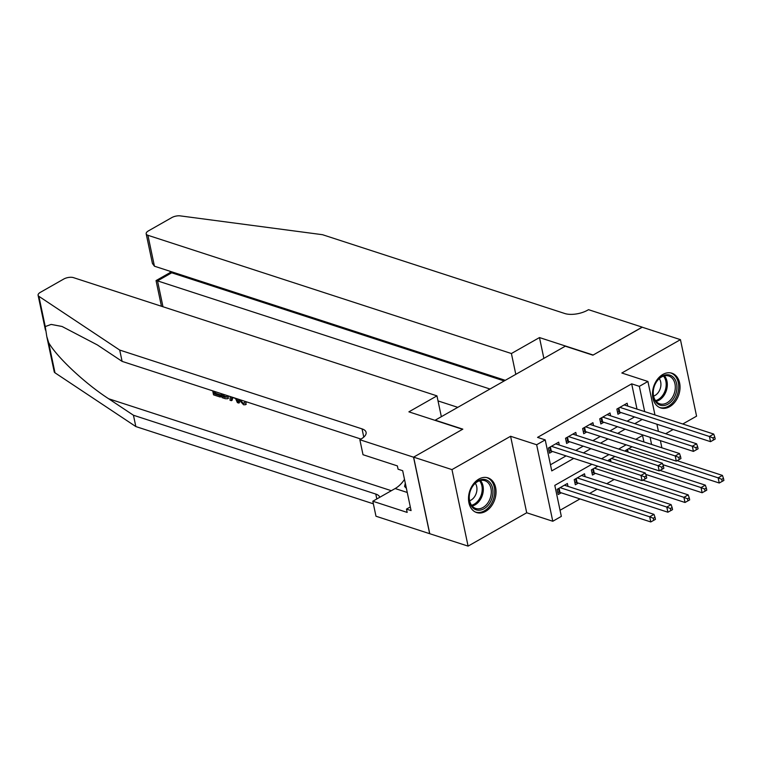 <?xml version="1.0" encoding="UTF-8"?>
<svg xmlns="http://www.w3.org/2000/svg" width="762" height="762" viewBox="0 0 762 762"><rect width="100%" height="100%" fill="white"/><g stroke="black" fill="none" stroke-linecap="round" stroke-linejoin="round"><path stroke-width="1.14" d="M485.68 511.331A18.24 13.211 108 0 0 496.005 493.347A18.24 13.211 108 0 0 487.918 477.86A18.24 13.211 108 0 0 478.879 479.079A18.24 13.211 108 0 0 468.554 497.062A18.24 13.211 108 0 0 476.631 512.559A18.24 13.211 108 0 0 485.68 511.331M669.665 406.689A18.24 13.211 108 0 0 679.99 388.706A18.24 13.211 108 0 0 671.903 373.209A18.24 13.211 108 0 0 662.864 374.437A18.24 13.211 108 0 0 652.539 392.42A18.24 13.211 108 0 0 660.616 407.908A18.24 13.211 108 0 0 669.665 406.689M591.884 464.277L554.803 485.375L561.337 516.388L552.783 521.256L536.658 444.751L545.221 439.884L551.755 470.897L573.757 458.381M413.537 457.19L462.572 429.301L408.889 411.842L436.959 395.869L73.466 277.635A7.02 3.01 -11.9 0 0 63.732 279.054L40.367 292.341A7.02 3.01 -11.9 0 0 38.1 295.285A7.02 3.01 -11.9 0 0 38.881 296.323L119.71 350.063L362.045 428.882A16.373 7.02 168.1 0 1 366.084 432.321A16.373 7.02 168.1 0 1 360.797 439.188L359.855 439.731L413.537 457.19L429.663 533.686L468.087 546.116L526.704 512.769L552.783 521.256M665.664 433.73L673.122 429.501M682.781 423.996L696.573 416.157L680.447 339.652L621.83 372.999L647.91 381.476L654.958 414.947M560.051 510.264L579.987 498.929M589.645 493.433L597.103 489.194M606.762 483.699L614.21 479.46M429.749 533.638L413.623 457.143L451.971 469.611L468.087 546.116M413.623 457.143L462.829 429.149L435.226 420.176L565.299 346.186L592.903 355.168L642.109 327.184L680.447 339.652M559.279 445.037L558.679 442.16L548.411 447.999L549.497 453.171L552.498 451.466M576.396 435.302L575.796 432.425L565.528 438.264L566.614 443.436L569.605 441.731M593.512 425.567L592.912 422.691L582.635 428.53L583.73 433.702L586.721 431.997M610.629 415.833L610.019 412.956L599.751 418.795L600.847 423.967L603.837 422.262M597.818 466.211L591.35 469.887L592.445 475.05L595.436 473.345M585.111 476.65L584.511 473.774L574.234 479.622L575.329 484.784L578.32 483.079M643.928 441.96L642.557 435.464M632.041 446.742L625.583 450.418L625.783 451.361M614.934 456.476L608.467 460.153L608.667 461.096M567.995 486.385L567.395 483.508L557.127 489.356L558.213 494.519L561.203 492.814M637.003 409.108L631.679 383.848L537.553 437.388L545.221 439.884M550.459 464.772L566.09 455.886M575.758 450.39L583.206 446.151M592.865 440.655L600.323 436.416M609.981 430.921L617.439 426.682M627.097 421.186L634.546 416.947M627.745 406.098L627.136 403.222L616.868 409.061L617.953 414.233L620.954 412.528M526.704 512.769L510.588 436.274L451.971 469.611M510.588 436.274L536.658 444.751M631.679 383.848L639.347 386.344L647.91 381.476M643.233 435.073L635.784 439.312M626.116 444.808L618.668 449.047M609 454.543L601.551 458.781M651.596 444.456L650.091 437.302M656.911 424.224L658.425 431.378M660.378 440.655L661.883 447.808M644.671 411.604L639.347 386.344M583.425 452.885L590.874 448.647M600.542 443.151L607.99 438.912M617.649 433.416L625.107 429.177M634.765 423.682L642.214 419.443M618.839 407.937L619.725 412.128L710.527 441.665L709.432 436.493L619.868 407.356M713.042 437.959L713.47 440.036L715.185 439.055L714.746 436.988L713.042 437.959L709.432 436.493L713.718 434.064L624.145 404.927M619.725 412.128A2.343 1 -11.9 0 0 619.03 412.013L617.477 411.937M710.527 441.665L713.47 440.036M714.746 436.988L713.718 434.064M662.873 464.677L719.242 483.013L718.147 477.85L722.424 475.412L677.123 460.677M628.574 448.713L718.147 477.85L721.757 479.317L722.186 481.384L723.9 480.412L723.462 478.346L721.757 479.317M722.424 475.412L723.462 478.346M722.186 481.384L719.242 483.013M656.711 381.362A15.792 11.44 -72 0 1 673.57 377.495A15.792 11.44 -72 0 1 673.36 398.964A15.792 11.44 -72 0 1 656.501 402.831A15.792 11.44 -72 0 1 656.711 381.362M671.979 398.059A14.621 10.592 108 0 0 668.788 376.009A14.621 10.592 108 0 0 656.558 381.762A14.621 10.592 108 0 0 659.749 403.812A14.621 10.592 108 0 0 671.979 398.059M653.596 396.107A10.411 7.534 108 0 0 658.558 392.078A10.411 7.534 108 0 0 659.282 378.628M659.425 407.403L659.235 407.337A18.126 13.125 108 0 0 659.425 407.403A18.126 13.125 108 0 0 674.589 400.269A18.126 13.125 108 0 0 670.646 372.923A18.126 13.125 108 0 0 670.436 372.856M472.726 486.004A15.792 11.44 -72 0 1 489.585 482.136A15.792 11.44 -72 0 1 489.375 503.606A15.792 11.44 -72 0 1 472.516 507.473A15.792 11.44 -72 0 1 472.726 486.004M487.994 502.71A14.621 10.592 108 0 0 484.803 480.66A14.621 10.592 108 0 0 472.573 486.413A14.621 10.592 108 0 0 475.764 508.464A14.621 10.592 108 0 0 487.994 502.71M469.611 500.748A10.411 7.534 108 0 0 474.574 496.719A10.411 7.534 108 0 0 475.298 483.27M475.44 512.045L475.25 511.988A18.126 13.125 108 0 0 475.44 512.045A18.126 13.125 108 0 0 490.604 504.911A18.126 13.125 108 0 0 486.661 477.574A18.126 13.125 108 0 0 486.451 477.507L486.661 477.574M405.298 483.146L404.593 486.461L406.394 488.356M406.098 486.947L404.593 486.461M515.798 374.342L511.407 353.53L147.914 235.287L154.429 266.195L505.282 380.324M642.214 327.222L593.16 355.025L539.477 337.566L511.407 353.53M154.429 266.195L152.438 263.5L146.18 233.82A7.02 3.01 -11.9 0 1 148.447 230.876L171.812 217.589A7.02 3.01 -11.9 0 1 180.289 215.884L322.526 234.706L564.852 313.534A16.373 7.02 -11.9 0 0 587.569 310.21L588.512 309.677L642.195 327.136M543.868 358.378L539.477 337.566M489.985 389.02L157.524 280.883L162.973 306.753M457.781 407.337L438.026 400.917M146.18 233.82A7.02 3.01 -11.9 0 0 147.914 235.287M504.187 380.943L171.726 272.796L157.524 280.883L156.048 280.635L161.449 306.257M170.25 272.558L171.726 272.796L171.507 271.758M213.998 391.277L214.541 393.849L219.97 395.621L220.275 397.05L221.047 396.611A30.47 22.069 108 0 0 220.99 395.04L215.56 393.268A30.47 22.069 108 0 0 215.436 391.744M119.71 350.063L122.101 361.378L97.307 344.9L62.027 326.469L51.14 324.422L45.253 326.574L46.787 336.537L48.625 342.567C56.74 357.026 85.087 383.562 108.661 398.764L133.445 415.242L375.78 494.062A16.373 7.02 168.1 0 1 379.762 497.291M236.734 398.669L238.754 403.06L237.382 402.612L235.525 398.459L231.6 397.183L231.362 400.66L232.134 400.221L232.715 397.535M238.754 403.06L239.525 402.622L238.506 399.25M133.445 415.242L135.836 426.558L373.361 503.825M360.988 439.083L122.101 361.378M48.625 342.567L54.997 372.818L135.836 426.558M359.855 439.731L363.017 454.714L397.373 465.896L398.069 469.202L402.669 470.697L411.08 510.597L406.479 509.102L407.175 512.416L372.818 501.234L375.98 516.226L429.663 533.686M436.959 395.869L441.35 416.69M404.498 479.374A26.318 19.06 -72 0 1 395.154 488.537L372.818 501.234M54.997 372.818A7.02 3.01 168.1 0 1 54.226 371.789L46.901 337.071M410.308 506.93L406.479 509.102M239.944 399.707L243.145 403.298L244.135 402.736M243.145 403.298L244.373 403.279L245.078 401.383M246.326 401.784L245.431 404.736L243.564 404.774L238.639 399.288M231.362 400.66L229.981 400.212L230.324 396.583M228.552 396.011L227.619 398.755L225.342 398.697L222.047 397.621L221.199 393.611M222.494 394.04L223.037 396.611L224.933 397.231L226.924 397.059L227.247 395.583M223.037 396.611L224.057 396.04A30.47 22.069 108 0 0 223.933 394.506M224.933 397.231L225.952 396.65L224.057 396.04M220.275 397.05L213.55 394.859L212.703 390.849M219.97 395.621L220.99 395.04M214.541 393.849L215.56 393.268M601.732 417.671L602.609 421.862L693.41 451.399L692.315 446.227L602.752 417.09M695.925 447.694L696.363 449.77L698.068 448.789L697.64 446.723L695.925 447.694L692.315 446.227L696.601 443.798L607.028 414.661M602.609 421.862A2.343 1 -11.9 0 0 601.913 421.748L600.361 421.672M693.41 451.399L696.363 449.77M697.64 446.723L696.601 443.798M584.616 427.406L585.492 431.597L676.294 461.134L675.208 455.962L585.635 426.825M678.809 457.429L679.247 459.505L680.952 458.524L680.523 456.457L678.809 457.429L675.208 455.962L679.485 453.533L589.912 424.396M585.492 431.597A2.343 1 -11.9 0 0 584.797 431.483L583.244 431.406M676.294 461.134L679.247 459.505M680.523 456.457L679.485 453.533M567.5 437.14L568.385 441.331L659.178 470.868L658.092 465.696L568.519 436.559M661.692 467.163L662.13 469.23L663.845 468.259L663.407 466.192L661.692 467.163L658.092 465.696L662.369 463.267L572.795 434.13M568.385 441.331A2.343 1 -11.9 0 0 567.68 441.217L566.128 441.141M659.178 470.868L662.13 469.23M663.407 466.192L662.369 463.267M550.383 446.875L551.269 451.066L642.061 480.603L640.975 475.431L551.402 446.294M644.576 476.898L645.014 478.965L646.728 477.993L646.29 475.926L644.576 476.898L640.975 475.431L645.252 473.002L555.679 443.865M551.269 451.066A2.343 1 -11.9 0 0 550.574 450.952L549.011 450.875M642.061 480.603L645.014 478.965M646.29 475.926L645.252 473.002M645.757 474.412L702.126 492.747L701.03 487.585L705.317 485.146L660.006 470.411M611.467 458.448L701.03 487.585L704.64 489.052L705.069 491.119L706.784 490.147L706.345 488.08L704.64 489.052M705.317 485.146L706.345 488.08M705.069 491.119L702.126 492.747M591.96 472.754L593.512 472.831A2.343 1 168.1 0 1 594.208 472.945L685.009 502.482L683.914 497.319L688.2 494.881L642.89 480.146M594.35 468.182L683.914 497.319L687.524 498.786L687.962 500.853L689.667 499.882L689.239 497.815L687.524 498.786M688.2 494.881L689.239 497.815M687.962 500.853L685.009 502.482M574.843 482.489L576.396 482.565A2.343 1 168.1 0 1 577.091 482.679L667.893 512.216L666.807 507.054L671.084 504.615L581.511 475.478M577.234 477.917L666.807 507.054L670.408 508.521L670.846 510.588L672.551 509.616L672.122 507.549L670.408 508.521M671.084 504.615L672.122 507.549M670.846 510.588L667.893 512.216M557.727 492.223L559.289 492.3A2.343 1 168.1 0 1 559.984 492.414L650.777 521.951L649.691 516.788L653.967 514.35L564.394 485.213M560.118 487.651L649.691 516.788L653.291 518.255L653.729 520.322L655.444 519.351L655.006 517.284L653.291 518.255M653.967 514.35L655.006 517.284M653.729 520.322L650.777 521.951M618.239 408.28L619.03 412.013M627.44 451.904L626.955 449.628M628.155 452.133L627.555 449.294M664.426 375.857A14.621 10.592 -72 0 1 663.988 395.459A14.621 10.592 -72 0 1 656.12 401.374M655.53 400.631A14.135 10.239 108 0 0 662.969 394.945A14.135 10.239 108 0 0 663.512 376.114M480.441 480.498A14.621 10.592 -72 0 1 480.003 500.11A14.621 10.592 -72 0 1 472.135 506.016M471.545 505.273A14.135 10.239 108 0 0 478.984 499.596A14.135 10.239 108 0 0 479.527 480.755M108.661 398.764L391.335 490.709M375.78 494.062L376.809 498.967M363.779 437.102L362.045 428.882M38.881 296.323L45.253 326.574M407.26 492.471L395.154 488.537M601.132 418.014L601.913 421.748M584.016 427.749L584.797 431.483M566.899 437.483L567.68 441.217M549.783 447.218L550.574 450.952M610.324 461.639L609.838 459.362M611.038 461.867L610.438 459.029M593.512 472.831L592.731 469.097M594.208 472.945L593.331 468.763M576.396 482.565L575.615 478.831M577.091 482.679L576.215 478.498M559.289 492.3L558.498 488.566M559.984 492.414L559.098 488.232M169.983 271.262L170.24 272.52L156.077 280.578M38.1 295.285L45.434 330.089M246.297 404.241L245.431 404.736M228.524 398.24L227.619 398.755"/></g></svg>

